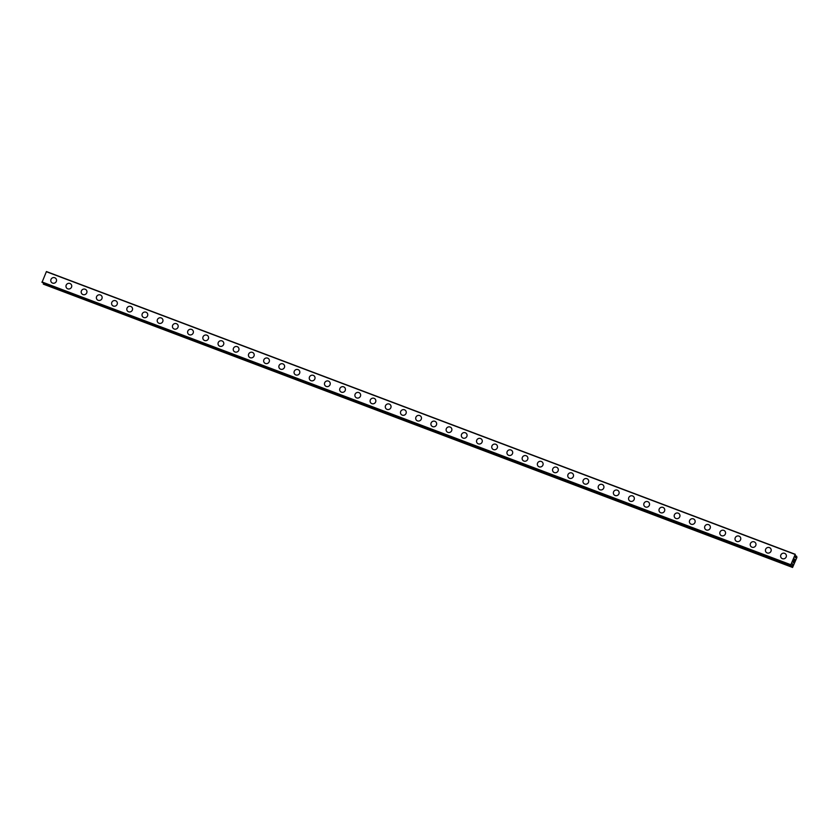 <?xml version="1.0" encoding="UTF-8"?>
<svg xmlns="http://www.w3.org/2000/svg" width="839" height="839" viewBox="0 0 839 839"><rect width="100%" height="100%" fill="white"/><g stroke="black" fill="none" stroke-linecap="round" stroke-linejoin="round"><path stroke-width="1.26" d="M51.273 282.114A2.926 2.811 144.6 0 1 54.776 277.751A2.926 2.811 144.6 0 1 55.888 282.135A2.926 2.811 144.6 0 1 51.273 282.114A2.926 2.811 144.6 0 1 54.776 277.751A2.926 2.811 144.6 0 1 56.035 278.716M66.48 287.861A2.926 2.811 144.6 0 1 69.983 283.498A2.926 2.811 144.6 0 1 71.095 287.871A2.926 2.811 144.6 0 1 66.47 287.85A2.926 2.811 144.6 0 1 69.983 283.488A2.926 2.811 144.6 0 1 71.242 284.463M85.19 289.235A2.926 2.811 144.6 0 1 86.302 293.619A2.926 2.811 144.6 0 1 81.677 293.598A2.926 2.811 144.6 0 1 85.19 289.235M81.677 293.598A2.926 2.811 144.6 0 1 85.179 289.235A2.926 2.811 144.6 0 1 86.448 290.2M96.884 299.345A2.926 2.811 144.6 0 1 100.386 294.971A2.926 2.811 144.6 0 1 101.509 299.355A2.926 2.811 144.6 0 1 96.884 299.334A2.926 2.811 144.6 0 1 100.386 294.971A2.926 2.811 144.6 0 1 101.655 295.947M112.09 305.081A2.926 2.811 144.6 0 1 115.593 300.719A2.926 2.811 144.6 0 1 116.715 305.102A2.926 2.811 144.6 0 1 112.09 305.081A2.926 2.811 144.6 0 1 115.593 300.719A2.926 2.811 144.6 0 1 116.862 301.683M127.297 310.818A2.926 2.811 144.6 0 1 130.8 306.455A2.926 2.811 144.6 0 1 131.912 310.839A2.926 2.811 144.6 0 1 127.297 310.818A2.926 2.811 144.6 0 1 130.8 306.455A2.926 2.811 144.6 0 1 132.069 307.431M142.504 316.565A2.926 2.811 144.6 0 1 146.007 312.202A2.926 2.811 144.6 0 1 147.119 316.586A2.926 2.811 144.6 0 1 142.504 316.565A2.926 2.811 144.6 0 1 146.007 312.202A2.926 2.811 144.6 0 1 147.265 313.167M157.711 322.302A2.926 2.811 144.6 0 1 161.214 317.939A2.926 2.811 144.6 0 1 162.326 322.323A2.926 2.811 144.6 0 1 157.711 322.302A2.926 2.811 144.6 0 1 161.214 317.939A2.926 2.811 144.6 0 1 162.472 318.914M172.918 328.049A2.926 2.811 144.6 0 1 176.421 323.686A2.926 2.811 144.6 0 1 177.532 328.07A2.926 2.811 144.6 0 1 172.918 328.049A2.926 2.811 144.6 0 1 176.421 323.686A2.926 2.811 144.6 0 1 177.679 324.651M188.114 333.786A2.926 2.811 144.6 0 1 191.628 329.423A2.926 2.811 144.6 0 1 192.739 333.807A2.926 2.811 144.6 0 1 188.114 333.786A2.926 2.811 144.6 0 1 191.628 329.423A2.926 2.811 144.6 0 1 192.886 330.398M203.321 339.533A2.926 2.811 144.6 0 1 206.824 335.17A2.926 2.811 144.6 0 1 207.946 339.554A2.926 2.811 144.6 0 1 203.321 339.533A2.926 2.811 144.6 0 1 206.824 335.17A2.926 2.811 144.6 0 1 208.093 336.135M218.528 345.269A2.926 2.811 144.6 0 1 222.031 340.907A2.926 2.811 144.6 0 1 223.153 345.29A2.926 2.811 144.6 0 1 218.528 345.269A2.926 2.811 144.6 0 1 222.031 340.907A2.926 2.811 144.6 0 1 223.3 341.872M233.735 351.017A2.926 2.811 144.6 0 1 237.238 346.654A2.926 2.811 144.6 0 1 238.349 351.027A2.926 2.811 144.6 0 1 233.735 351.017A2.926 2.811 144.6 0 1 237.238 346.654A2.926 2.811 144.6 0 1 238.507 347.619M248.942 356.753A2.926 2.811 144.6 0 1 252.445 352.39A2.926 2.811 144.6 0 1 253.556 356.774A2.926 2.811 144.6 0 1 248.942 356.753A2.926 2.811 144.6 0 1 252.445 352.39A2.926 2.811 144.6 0 1 253.703 353.355M264.149 362.49A2.926 2.811 144.6 0 1 267.651 358.127A2.926 2.811 144.6 0 1 268.763 362.511A2.926 2.811 144.6 0 1 264.149 362.49A2.926 2.811 144.6 0 1 267.651 358.138A2.926 2.811 144.6 0 1 268.91 359.102M279.356 368.237A2.926 2.811 144.6 0 1 282.858 363.874A2.926 2.811 144.6 0 1 283.97 368.258A2.926 2.811 144.6 0 1 279.356 368.237A2.926 2.811 144.6 0 1 282.858 363.874A2.926 2.811 144.6 0 1 284.117 364.839M294.552 373.974A2.926 2.811 144.6 0 1 298.065 369.611A2.926 2.811 144.6 0 1 299.177 373.995A2.926 2.811 144.6 0 1 294.552 373.974A2.926 2.811 144.6 0 1 298.065 369.611A2.926 2.811 144.6 0 1 299.324 370.586M309.759 379.721A2.926 2.811 144.6 0 1 313.262 375.358A2.926 2.811 144.6 0 1 314.384 379.742A2.926 2.811 144.6 0 1 309.759 379.721A2.926 2.811 144.6 0 1 313.262 375.358A2.926 2.811 144.6 0 1 314.531 376.323M324.966 385.458A2.926 2.811 144.6 0 1 328.469 381.095A2.926 2.811 144.6 0 1 329.591 385.479A2.926 2.811 144.6 0 1 324.966 385.458A2.926 2.811 144.6 0 1 328.469 381.095A2.926 2.811 144.6 0 1 329.737 382.07M340.173 391.205A2.926 2.811 144.6 0 1 343.675 386.842A2.926 2.811 144.6 0 1 344.787 391.226A2.926 2.811 144.6 0 1 340.173 391.205A2.926 2.811 144.6 0 1 343.675 386.842A2.926 2.811 144.6 0 1 344.944 387.807M355.379 396.941A2.926 2.811 144.6 0 1 358.882 392.579A2.926 2.811 144.6 0 1 359.994 396.962A2.926 2.811 144.6 0 1 355.379 396.941A2.926 2.811 144.6 0 1 358.882 392.579A2.926 2.811 144.6 0 1 360.141 393.554M370.586 402.689A2.926 2.811 144.6 0 1 374.089 398.326A2.926 2.811 144.6 0 1 375.201 402.71A2.926 2.811 144.6 0 1 370.586 402.689A2.926 2.811 144.6 0 1 374.089 398.326A2.926 2.811 144.6 0 1 375.348 399.291M385.793 408.425A2.926 2.811 144.6 0 1 389.296 404.062A2.926 2.811 144.6 0 1 390.408 408.446A2.926 2.811 144.6 0 1 385.793 408.425A2.926 2.811 144.6 0 1 389.296 404.062A2.926 2.811 144.6 0 1 390.555 405.038M400.99 414.172A2.926 2.811 144.6 0 1 404.503 409.81A2.926 2.811 144.6 0 1 405.615 414.193A2.926 2.811 144.6 0 1 400.99 414.172A2.926 2.811 144.6 0 1 404.503 409.81A2.926 2.811 144.6 0 1 405.761 410.774M416.196 419.909A2.926 2.811 144.6 0 1 419.699 415.546A2.926 2.811 144.6 0 1 420.821 419.93A2.926 2.811 144.6 0 1 416.196 419.909A2.926 2.811 144.6 0 1 419.699 415.546A2.926 2.811 144.6 0 1 420.968 416.511M431.403 425.656A2.926 2.811 144.6 0 1 434.906 421.293A2.926 2.811 144.6 0 1 436.028 425.667A2.926 2.811 144.6 0 1 431.403 425.656A2.926 2.811 144.6 0 1 434.906 421.293A2.926 2.811 144.6 0 1 436.175 422.258M446.61 431.393A2.926 2.811 144.6 0 1 450.113 427.03A2.926 2.811 144.6 0 1 451.235 431.414A2.926 2.811 144.6 0 1 446.61 431.393A2.926 2.811 144.6 0 1 450.113 427.03A2.926 2.811 144.6 0 1 451.382 427.995M461.817 437.129A2.926 2.811 144.6 0 1 465.32 432.767A2.926 2.811 144.6 0 1 466.432 437.15A2.926 2.811 144.6 0 1 461.817 437.129A2.926 2.811 144.6 0 1 465.32 432.777A2.926 2.811 144.6 0 1 466.578 433.742M477.024 442.877A2.926 2.811 144.6 0 1 480.527 438.514A2.926 2.811 144.6 0 1 481.638 442.898A2.926 2.811 144.6 0 1 477.024 442.877A2.926 2.811 144.6 0 1 480.527 438.514A2.926 2.811 144.6 0 1 481.785 439.479M492.231 448.613A2.926 2.811 144.6 0 1 495.734 444.251A2.926 2.811 144.6 0 1 496.845 448.634A2.926 2.811 144.6 0 1 492.231 448.613A2.926 2.811 144.6 0 1 495.734 444.251A2.926 2.811 144.6 0 1 496.992 445.226M507.427 454.36A2.926 2.811 144.6 0 1 510.941 449.998A2.926 2.811 144.6 0 1 512.052 454.381A2.926 2.811 144.6 0 1 507.427 454.36A2.926 2.811 144.6 0 1 510.941 449.998A2.926 2.811 144.6 0 1 512.199 450.963M522.634 460.097A2.926 2.811 144.6 0 1 526.137 455.734A2.926 2.811 144.6 0 1 527.259 460.118A2.926 2.811 144.6 0 1 522.634 460.097A2.926 2.811 144.6 0 1 526.147 455.734A2.926 2.811 144.6 0 1 527.406 456.71M537.841 465.844A2.926 2.811 144.6 0 1 541.344 461.481A2.926 2.811 144.6 0 1 542.466 465.865A2.926 2.811 144.6 0 1 537.841 465.844A2.926 2.811 144.6 0 1 541.344 461.481A2.926 2.811 144.6 0 1 542.613 462.446M553.048 471.581A2.926 2.811 144.6 0 1 556.551 467.218A2.926 2.811 144.6 0 1 557.673 471.602A2.926 2.811 144.6 0 1 553.048 471.581A2.926 2.811 144.6 0 1 556.551 467.218A2.926 2.811 144.6 0 1 557.82 468.193M568.255 477.328A2.926 2.811 144.6 0 1 571.758 472.965A2.926 2.811 144.6 0 1 572.869 477.349A2.926 2.811 144.6 0 1 568.255 477.328A2.926 2.811 144.6 0 1 571.758 472.965A2.926 2.811 144.6 0 1 573.016 473.93M583.462 483.065A2.926 2.811 144.6 0 1 586.964 478.702A2.926 2.811 144.6 0 1 588.076 483.086A2.926 2.811 144.6 0 1 583.462 483.065A2.926 2.811 144.6 0 1 586.964 478.702A2.926 2.811 144.6 0 1 588.223 479.677M598.668 488.812A2.926 2.811 144.6 0 1 602.171 484.449A2.926 2.811 144.6 0 1 603.283 488.833A2.926 2.811 144.6 0 1 598.668 488.812A2.926 2.811 144.6 0 1 602.171 484.449A2.926 2.811 144.6 0 1 603.43 485.414M613.865 494.549A2.926 2.811 144.6 0 1 617.378 490.186A2.926 2.811 144.6 0 1 618.49 494.57A2.926 2.811 144.6 0 1 613.865 494.549A2.926 2.811 144.6 0 1 617.378 490.186A2.926 2.811 144.6 0 1 618.637 491.161M632.585 495.933A2.926 2.811 144.6 0 1 633.697 500.306A2.926 2.811 144.6 0 1 629.072 500.296A2.926 2.811 144.6 0 1 632.585 495.933M629.072 500.296A2.926 2.811 144.6 0 1 632.575 495.933A2.926 2.811 144.6 0 1 633.844 496.898M644.279 506.032A2.926 2.811 144.6 0 1 647.781 501.67A2.926 2.811 144.6 0 1 648.904 506.053A2.926 2.811 144.6 0 1 644.279 506.032A2.926 2.811 144.6 0 1 647.781 501.67A2.926 2.811 144.6 0 1 649.05 502.634M662.988 507.417A2.926 2.811 144.6 0 1 664.11 511.79A2.926 2.811 144.6 0 1 659.485 511.769A2.926 2.811 144.6 0 1 662.988 507.417M659.485 511.769A2.926 2.811 144.6 0 1 662.988 507.406A2.926 2.811 144.6 0 1 664.257 508.382M674.692 517.516A2.926 2.811 144.6 0 1 678.195 513.153A2.926 2.811 144.6 0 1 679.307 517.537A2.926 2.811 144.6 0 1 674.692 517.516A2.926 2.811 144.6 0 1 678.195 513.153A2.926 2.811 144.6 0 1 679.464 514.118M689.899 523.253A2.926 2.811 144.6 0 1 693.402 518.89A2.926 2.811 144.6 0 1 694.514 523.274A2.926 2.811 144.6 0 1 689.899 523.253A2.926 2.811 144.6 0 1 693.402 518.89A2.926 2.811 144.6 0 1 694.661 519.865M705.106 529A2.926 2.811 144.6 0 1 708.609 524.637A2.926 2.811 144.6 0 1 709.721 529.021A2.926 2.811 144.6 0 1 705.106 529A2.926 2.811 144.6 0 1 708.609 524.637A2.926 2.811 144.6 0 1 709.867 525.602M720.313 534.737A2.926 2.811 144.6 0 1 723.816 530.374A2.926 2.811 144.6 0 1 724.927 534.758A2.926 2.811 144.6 0 1 720.302 534.737A2.926 2.811 144.6 0 1 723.816 530.374A2.926 2.811 144.6 0 1 725.074 531.349M735.509 540.484A2.926 2.811 144.6 0 1 739.012 536.121A2.926 2.811 144.6 0 1 740.134 540.505A2.926 2.811 144.6 0 1 735.509 540.484A2.926 2.811 144.6 0 1 739.023 536.121A2.926 2.811 144.6 0 1 740.281 537.086M750.716 546.22A2.926 2.811 144.6 0 1 754.219 541.858A2.926 2.811 144.6 0 1 755.341 546.241A2.926 2.811 144.6 0 1 750.716 546.22A2.926 2.811 144.6 0 1 754.219 541.858A2.926 2.811 144.6 0 1 755.488 542.833M765.923 551.968A2.926 2.811 144.6 0 1 769.426 547.605A2.926 2.811 144.6 0 1 770.548 551.989A2.926 2.811 144.6 0 1 765.923 551.968A2.926 2.811 144.6 0 1 769.426 547.605A2.926 2.811 144.6 0 1 770.695 548.57M781.13 557.704A2.926 2.811 144.6 0 1 784.633 553.341A2.926 2.811 144.6 0 1 785.744 557.725A2.926 2.811 144.6 0 1 781.13 557.704A2.926 2.811 144.6 0 1 784.633 553.341A2.926 2.811 144.6 0 1 785.891 554.317M793.201 562.13L793.652 561.05L793.201 562.13M793.348 562.34L793.6 561.752M793.621 561.784L793.379 562.371L793.621 561.784M793.526 562.581L793.977 561.511M793.484 562.749L793.631 561.018M794.072 560.316L794.564 559.068M794.543 559.665L794.397 560.504L794.533 559.665M794.397 560.504L794.879 559.361M794.302 560.809L794.502 559.214M795.183 555.712L796.631 556.257L795.341 557.715L795.173 554.453L790.852 564.741L792.194 563.598L792.624 564.196L792.572 567.447L796.914 557.495L796.662 556.236L795.194 555.68L796.662 556.236M795.299 554.317L46.428 271.553L42.034 282.324M792.341 566.105L43.481 283.341L43.313 284.127L792.572 567.447M43.492 282.879L792.278 566.052L43.418 283.309M46.439 271.553L795.267 554.338L46.439 271.553M795.173 554.453L46.313 271.689M790.852 564.741L41.992 281.967M796.221 556.656L795.089 556.226L796.253 556.635M790.82 564.941L41.95 282.166M790.82 564.993L41.95 282.219M790.883 565.087L42.023 282.324L790.894 565.087M792.624 564.196L791.922 563.923M792.624 564.28L791.859 563.997M792.289 566.021L43.418 283.257M792.184 566.839L43.313 284.064M792.173 566.902L43.313 284.127"/></g></svg>
